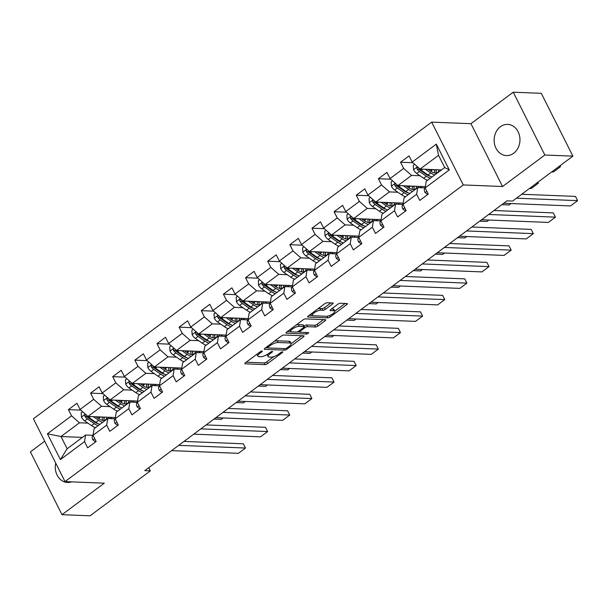 <?xml version="1.0" encoding="UTF-8"?>
<svg xmlns="http://www.w3.org/2000/svg" width="608" height="608" viewBox="0 0 608 608"><rect width="100%" height="100%" fill="white"/><g stroke="black" fill="none" stroke-linecap="round" stroke-linejoin="round"><path stroke-width="0.91" d="M262.056 351.014A1.376 0.426 153.3 0 0 260.308 351.705L245.503 362.733A1.961 0.616 153.3 0 0 244.857 363.66A1.961 0.616 153.3 0 0 245.214 363.82L265.035 364.61A1.961 0.616 153.3 0 0 267.535 363.622L282.332 352.594A1.376 0.426 153.3 0 0 282.788 351.948A1.376 0.426 153.3 0 0 282.538 351.834A1.376 0.426 153.3 0 0 280.79 352.534L278.874 353.955A6.285 1.961 153.3 0 1 270.894 357.139L269.245 357.071A6.285 1.961 153.3 0 1 268.09 356.577A6.285 1.961 153.3 0 1 270.18 353.605L272.095 352.184A1.376 0.426 153.3 0 0 272.551 351.53A1.376 0.426 153.3 0 0 272.3 351.424A1.376 0.426 153.3 0 0 270.552 352.123L268.637 353.544A6.285 1.961 153.3 0 1 260.65 356.729L259 356.66A6.285 1.961 153.3 0 1 257.845 356.159A6.285 1.961 153.3 0 1 259.935 353.195L261.85 351.774A1.376 0.426 153.3 0 0 262.306 351.12A1.376 0.426 153.3 0 0 262.056 351.014M500.384 126.753A15.603 12.912 -87.7 0 0 494.517 144.035A15.603 12.912 -87.7 0 0 506.418 155.587A15.603 12.912 -87.7 0 0 513.707 153.239A15.603 12.912 -87.7 0 0 519.574 135.956A15.603 12.912 -87.7 0 0 507.672 124.404A15.603 12.912 -87.7 0 0 500.384 126.753M55.716 463.091A15.603 12.912 -87.7 0 0 67.572 482.471A15.603 12.912 -87.7 0 0 71.615 481.863M332.47 304.053A1.961 0.616 153.3 0 0 333.123 303.126A1.961 0.616 153.3 0 0 332.766 302.974L327.203 302.746A1.961 0.616 153.3 0 0 324.702 303.742L308.264 315.985A1.961 0.616 153.3 0 0 307.618 316.912A1.961 0.616 153.3 0 0 307.975 317.064L327.796 317.862A1.961 0.616 153.3 0 0 330.296 316.867L346.735 304.623A1.961 0.616 153.3 0 0 347.388 303.696A1.961 0.616 153.3 0 0 347.024 303.544L340.305 303.27A1.961 0.616 153.3 0 0 337.812 304.266L330.775 309.51A1.961 0.616 153.3 0 0 330.121 310.437A1.961 0.616 153.3 0 0 330.486 310.589L333.815 310.726A5.252 1.642 153.3 0 1 334.78 311.136A5.252 1.642 153.3 0 1 331.991 314.321A5.252 1.642 153.3 0 1 326.359 316.274L313.31 315.75A5.252 1.642 153.3 0 1 312.345 315.332A5.252 1.642 153.3 0 1 315.134 312.155A5.252 1.642 153.3 0 1 320.766 310.202L322.939 310.285A1.961 0.616 153.3 0 0 325.432 309.29L332.47 304.053L331.907 302.936M502.55 186.519L544.844 155.017L572.896 156.142L541.295 93.32L513.251 92.196L470.949 123.698L431.68 122.124L463.281 184.946L502.55 186.519L470.949 123.698M44.703 441.203L30.4 451.858L61.993 514.68L104.295 483.17L65.018 481.597L463.281 184.946M61.993 514.68L90.045 515.804L150.366 470.873L148.755 467.666M572.896 156.142L512.574 201.073L506.966 200.853L144.757 470.645L150.366 470.873M283.875 335.023A1.961 0.616 153.3 0 0 281.382 336.011L264.944 348.255A1.961 0.616 153.3 0 0 264.29 349.182A1.961 0.616 153.3 0 0 264.647 349.342L284.476 350.14A1.961 0.616 153.3 0 0 286.968 349.144L303.407 336.9A1.961 0.616 153.3 0 0 304.061 335.973A1.961 0.616 153.3 0 0 303.696 335.814L283.875 335.023M286.604 332.12L303.042 319.876A1.961 0.616 153.3 0 1 305.535 318.881L325.364 319.679A1.961 0.616 153.3 0 1 325.721 319.838A1.961 0.616 153.3 0 1 325.067 320.758L318.037 326.002A1.961 0.616 153.3 0 1 315.537 326.998L307.504 326.671A1.961 0.616 153.3 0 0 305.003 327.666L300.337 331.14A1.961 0.616 153.3 0 0 299.683 332.067A1.961 0.616 153.3 0 0 300.048 332.226L308.416 332.561A1.376 0.426 153.3 0 1 308.666 332.667A1.376 0.426 153.3 0 1 307.937 333.503A1.376 0.426 153.3 0 1 306.462 334.012L286.315 333.207A1.961 0.616 153.3 0 1 285.95 333.047A1.961 0.616 153.3 0 1 286.604 332.12M431.68 122.124L33.425 418.775L65.018 481.597M412.908 162.731L400.543 162.237L403.659 168.431L390.04 178.585L386.924 172.383L378.404 178.729L381.52 184.931L367.893 195.077L364.777 188.875L356.265 195.221L359.381 201.423L345.754 211.569L342.638 205.375L334.119 211.713L337.242 217.915L323.616 228.061L320.5 221.867L311.98 228.205L315.096 234.407L301.469 244.553L298.353 238.359L289.841 244.697L292.957 250.899L279.33 261.045L276.214 254.851L267.695 261.189L270.818 267.391L257.192 277.537L254.076 271.343L245.556 277.681L248.672 283.883L235.045 294.029L231.929 287.835L223.417 294.173L226.533 300.375L212.906 310.521L209.79 304.327L201.278 310.665L204.394 316.867L190.768 327.013L187.652 320.819L179.132 327.157L182.248 333.359L168.629 343.505L165.505 337.311L156.993 343.649L160.109 349.851L146.482 359.997L143.366 353.803L134.854 360.149L137.97 366.343L124.344 376.489L121.228 370.295L112.708 376.641L115.824 382.835L102.205 392.981L99.089 386.787L90.569 393.133L93.685 399.327L80.058 409.473L76.942 403.279L68.43 409.625L71.546 415.819L47.416 433.793L60.397 459.602L67.146 448.757L85.599 435.016L92.91 435.313M400.543 162.237L409.062 155.891L412.178 162.093L436.308 144.119L449.289 169.928L425.159 187.902L428.275 194.096L419.756 200.442L416.64 194.241L403.02 204.394L406.136 210.588L397.617 216.934L394.501 210.733L380.874 220.886L383.99 227.08L375.478 233.426L372.362 227.225L358.735 237.378L361.851 243.572L353.339 249.918L350.216 243.717L336.596 253.87L339.712 260.064L331.193 266.41L328.077 260.209L314.45 270.362L317.566 276.556L309.054 282.902L305.938 276.701L292.311 286.854L295.427 293.048L286.915 299.394L283.792 293.2L270.172 303.346L273.288 309.54L264.769 315.886L261.653 309.692L248.026 319.838L251.15 326.032L242.63 332.378L239.514 326.184L225.887 336.33L229.003 342.524L220.491 348.87L217.375 342.676L203.748 352.822L206.864 359.016L198.345 365.362L195.229 359.168L181.602 369.314L184.726 375.516L176.206 381.854L173.09 375.66L159.463 385.806L162.579 392.008L154.067 398.346L150.951 392.152L137.324 402.298L140.44 408.5L131.921 414.838L128.805 408.644L115.186 418.79L118.302 424.992L109.782 431.33L106.666 425.136L93.039 435.282L96.155 441.484L87.643 447.822L84.527 441.628L60.397 459.602M425.357 186.656L397.944 185.554L411.563 175.408L420.022 175.75M425.03 187.925L417.711 187.629L404.092 197.782L403.02 204.394M411.563 175.408L403.659 168.431M397.944 185.554L390.04 178.585M416.64 194.241L417.711 187.629M403.218 203.148L375.797 202.046L389.424 191.9L397.883 192.242M402.884 204.417L395.572 204.121L381.946 214.274L380.874 220.886M389.424 191.9L381.52 184.931M375.797 202.046L367.893 195.077M394.501 210.733L395.572 204.121M381.079 219.64L353.658 218.538L367.285 208.392L375.744 208.734M380.745 220.909L373.434 220.613L359.807 230.766L358.735 237.378M367.285 208.392L359.381 201.423M353.658 218.538L345.754 211.569M372.362 227.225L373.434 220.613M358.933 236.132L331.52 235.03L345.139 224.884L353.598 225.226M358.606 237.401L351.287 237.105L337.668 247.258L336.596 253.87M345.139 224.884L337.242 217.915M331.52 235.03L323.616 228.061M350.216 243.717L351.287 237.105M336.794 252.624L309.373 251.522L323 241.376L331.459 241.718M336.46 253.893L329.148 253.604L315.522 263.75L314.45 270.362M323 241.376L315.096 234.407M309.373 251.522L301.469 244.553M328.077 260.209L329.148 253.604M314.655 269.116L287.234 268.014L300.861 257.868L309.32 258.21M314.321 270.385L307.01 270.096L293.383 280.242L292.311 286.854M300.861 257.868L292.957 250.899M287.234 268.014L279.33 261.045M305.938 276.701L307.01 270.096M292.516 285.608L265.096 284.506L278.722 274.36L287.174 274.702M292.182 286.877L284.871 286.588L271.244 296.734L270.172 303.346M278.722 274.36L270.818 267.391M265.096 284.506L257.192 277.537M283.792 293.2L284.871 286.588M270.37 302.1L242.949 301.006L256.576 290.852L265.035 291.194M270.036 303.369L262.724 303.08L249.098 313.226L248.026 319.838M256.576 290.852L248.672 283.883M242.949 301.006L235.045 294.029M261.653 309.692L262.724 303.08M248.231 318.592L220.81 317.498L234.437 307.344L242.896 307.686M247.897 319.861L240.586 319.572L226.959 329.718L225.887 336.33M234.437 307.344L226.533 300.375M220.81 317.498L212.906 310.521M239.514 326.184L240.586 319.572M226.092 335.084L198.672 333.99L212.298 323.836L220.757 324.178M225.758 336.353L218.447 336.064L204.82 346.21L203.748 352.822M212.298 323.836L204.394 316.867M198.672 333.99L190.768 327.013M217.375 342.676L218.447 336.064M203.946 351.584L176.533 350.482L190.152 340.328L198.611 340.67M203.619 352.845L196.3 352.556L182.681 362.702L181.602 369.314M190.152 340.328L182.248 333.359M176.533 350.482L168.629 343.505M195.229 359.168L196.3 352.556M181.807 368.076L154.386 366.974L168.013 356.82L176.472 357.162M181.473 369.337L174.162 369.048L160.535 379.194L159.463 385.806M168.013 356.82L160.109 349.851M154.386 366.974L146.482 359.997M173.09 375.66L174.162 369.048M159.668 384.568L132.248 383.466L145.874 373.312L154.333 373.654M159.334 385.829L152.023 385.54L138.396 395.686L137.324 402.298M145.874 373.312L137.97 366.343M132.248 383.466L124.344 376.489M150.951 392.152L152.023 385.54M137.522 401.06L110.109 399.958L123.728 389.804L132.187 390.146M137.195 402.329L129.876 402.032L116.257 412.178L115.186 418.79M123.728 389.804L115.824 382.835M110.109 399.958L102.205 392.981M128.805 408.644L129.876 402.032M115.383 417.552L87.962 416.45L101.589 406.296L110.048 406.638M115.049 418.821L107.738 418.524L94.111 428.67L93.039 435.282M101.589 406.296L93.685 399.327M87.962 416.45L80.058 409.473M106.666 425.136L107.738 418.524M82.407 437.395L60.998 436.536L79.45 422.788L87.909 423.13M79.45 422.788L71.546 415.819M67.146 448.757L60.998 436.536L47.416 433.793M84.527 441.628L85.599 435.016M544.844 155.017L513.251 92.196M425.159 187.902L426.231 181.29L444.684 167.542L438.535 155.321L420.082 169.062L441.492 169.921M449.289 169.928L444.684 167.542M438.535 155.321L436.308 144.119M420.082 169.062L412.178 162.093M110.154 418.623L111.788 417.407M80.788 410.119L68.43 409.625M102.927 393.627L90.569 393.133M132.301 402.131L133.935 400.915M125.073 377.135L112.708 376.641M154.44 385.639L156.074 384.423M147.212 360.643L134.854 360.149M176.578 369.147L178.212 367.931M169.351 344.151L156.993 343.649M198.725 352.655L200.359 351.439M191.497 327.659L179.132 327.157M220.864 336.163L222.498 334.947M213.636 311.167L201.278 310.665M243.002 319.664L244.636 318.448M235.775 294.675L223.417 294.173M265.149 303.172L266.775 301.956M257.921 278.183L245.556 277.681M287.288 286.68L288.922 285.464M280.06 261.691L267.695 261.189M309.426 270.188L311.06 268.972M302.199 245.199L289.841 244.697M331.573 253.696L333.199 252.48M324.345 228.707L311.98 228.205M353.712 237.204L355.346 235.988M346.484 212.207L334.119 211.713M375.85 220.712L377.484 219.496M368.623 195.715L356.265 195.221M397.989 204.22L399.623 203.004M390.762 179.223L378.404 178.729M420.136 187.728L421.77 186.512M256.926 354.228A6.285 1.961 153.3 0 0 256.994 354.464L257.845 356.159M267.163 354.517A6.285 1.961 153.3 0 0 267.231 354.874L268.09 356.577M246.232 362.193L264.184 362.915A1.961 0.616 153.3 0 0 266.676 361.92L273.858 356.569M291.133 343.702L301.826 335.738M265.666 347.715L267.543 347.791M268.014 347.176A1.376 0.426 153.3 0 0 267.558 347.829A1.376 0.426 153.3 0 0 267.809 347.936L285.213 348.635A1.376 0.426 153.3 0 0 286.961 347.943L288.975 346.438A6.285 1.961 153.3 0 0 291.065 343.467A6.285 1.961 153.3 0 0 289.91 342.973L278.016 342.494A6.285 1.961 153.3 0 0 270.036 345.671L268.014 347.176L267.573 346.302M291.065 343.467L290.214 341.772A6.285 1.961 153.3 0 0 289.058 341.278L289.91 342.973M274.2 341.362A6.285 1.961 153.3 0 1 277.164 340.799L289.058 341.278M323.486 319.603L317.178 324.307L318.037 326.002M303.863 326.177L304.152 325.972A1.961 0.616 153.3 0 1 306.645 324.976L314.686 325.295A1.961 0.616 153.3 0 0 317.178 324.307M299.691 332.074L296.993 331.968M290.996 331.725L287.333 331.58M299.159 326.336A5.252 1.642 153.3 0 0 293.527 328.297A5.252 1.642 153.3 0 0 290.738 331.474A5.252 1.642 153.3 0 0 291.703 331.892L296.301 332.074A1.961 0.616 153.3 0 0 298.794 331.079L303.46 327.606A1.961 0.616 153.3 0 0 304.114 326.678A1.961 0.616 153.3 0 0 303.757 326.519L299.159 326.336L298.3 324.642A5.252 1.642 153.3 0 0 296.157 325.006M289.856 329.703A5.252 1.642 153.3 0 0 289.887 329.779L290.738 331.474M304.114 326.678L303.263 324.976A1.961 0.616 153.3 0 0 302.898 324.824L303.757 326.519M298.3 324.642L302.898 324.824M317.87 308.834A5.252 1.642 153.3 0 1 319.914 308.499L322.088 308.59A1.961 0.616 153.3 0 0 324.581 307.595L330.889 302.898M311.471 313.599A5.252 1.642 153.3 0 0 311.494 313.637L312.345 315.332M334.78 311.136L333.929 309.442A5.252 1.642 153.3 0 0 332.964 309.024L333.815 310.726M331.504 308.963L332.964 309.024M334.803 311.182L345.154 303.468M308.993 315.446L312.603 315.59M82.551 411.677L81.176 412.703L81.464 417.156A5.305 2.47 53.3 0 0 84.649 420.888L91.527 425.623A15.306 7.136 53.3 0 0 95.517 427.629M99.37 419.087A12.707 5.928 53.3 0 0 99.089 418.122L98.694 416.875M223.204 417.947L221.304 419.36L214.001 419.072M93.282 416.662L98.625 420.341A15.306 7.136 53.3 0 0 102.615 422.34M108.627 418.562A15.306 7.136 53.3 0 0 108.642 417.278M95.942 416.769L98.496 418.524A12.707 5.928 53.3 0 0 105.458 419.854A12.707 5.928 53.3 0 0 106.78 417.202M85.88 414.61L84.839 415.142L84.938 416.427A5.305 2.47 53.3 0 0 87.347 418.882L94.225 423.616A15.306 7.136 53.3 0 0 98.215 425.623M104.09 419.178A15.306 7.136 53.3 0 0 103.588 417.073M102.045 417.012A12.707 5.928 -126.7 0 1 102.395 420.333M98.108 423.632A12.707 5.928 -126.7 0 1 94.096 421.8L87.218 417.065A2.698 1.262 -126.7 0 1 86.549 416.495L84.938 416.427M99.917 424.354A15.306 7.136 -126.7 0 1 95.927 422.347L89.049 417.612A5.305 2.47 -126.7 0 1 86.891 415.5M103.801 420.44A12.707 5.928 53.3 0 0 104.021 417.096M178.714 445.352L245.48 448.035L243.344 443.794L184.011 441.408M95.578 441.91L92.902 439.911A5.305 2.47 -126.7 0 1 92.393 436.286L93.092 434.963M171.616 450.642L238.389 453.325L245.48 448.035M104.698 395.185L103.314 396.211L103.603 400.664A5.305 2.47 53.3 0 0 106.795 404.396L113.666 409.131A15.306 7.136 53.3 0 0 117.656 411.137M121.509 402.595A12.707 5.928 53.3 0 0 121.235 401.63L120.832 400.383M245.351 401.455L243.451 402.868L236.14 402.58M115.429 400.17L120.764 403.849A15.306 7.136 53.3 0 0 124.754 405.848M130.766 402.07A15.306 7.136 53.3 0 0 130.781 400.786M118.089 400.277L120.635 402.032A12.707 5.928 53.3 0 0 127.596 403.362A12.707 5.928 53.3 0 0 128.919 400.71M108.026 398.118L106.978 398.65L107.076 399.935A5.305 2.47 53.3 0 0 109.493 402.39L116.364 407.124A15.306 7.136 53.3 0 0 120.354 409.131M126.228 402.686A15.306 7.136 53.3 0 0 125.727 400.581M124.192 400.52A12.707 5.928 -126.7 0 1 124.534 403.841M120.247 407.14A12.707 5.928 -126.7 0 1 116.234 405.308L109.364 400.573A2.698 1.262 -126.7 0 1 108.695 400.003L107.076 399.935M122.056 407.862A15.306 7.136 -126.7 0 1 118.066 405.855L111.196 401.12A5.305 2.47 -126.7 0 1 109.03 399.008M125.94 403.948A12.707 5.928 53.3 0 0 126.168 400.604M126.836 378.693L125.453 379.719L125.742 384.172A5.305 2.47 53.3 0 0 128.934 387.904L135.812 392.639A15.306 7.136 53.3 0 0 139.794 394.645M143.648 386.103A12.707 5.928 53.3 0 0 143.374 385.138L142.971 383.891M267.49 384.963L265.59 386.376L258.286 386.088M137.568 383.678L142.903 387.357A15.306 7.136 53.3 0 0 146.893 389.356M152.904 385.578A15.306 7.136 53.3 0 0 152.927 384.294M140.228 383.785L142.774 385.54A12.707 5.928 53.3 0 0 149.743 386.87A12.707 5.928 53.3 0 0 151.065 384.218M130.165 381.626L129.116 382.151L129.215 383.443A5.305 2.47 53.3 0 0 131.632 385.898L138.502 390.632A15.306 7.136 53.3 0 0 142.492 392.639M148.367 386.194A15.306 7.136 53.3 0 0 147.873 384.089M146.33 384.028A12.707 5.928 -126.7 0 1 146.68 387.349M142.386 390.648A12.707 5.928 -126.7 0 1 138.373 388.816L131.503 384.081A2.698 1.262 -126.7 0 1 130.834 383.511L129.215 383.443M144.195 391.37A15.306 7.136 -126.7 0 1 140.205 389.363L133.334 384.628A5.305 2.47 -126.7 0 1 131.168 382.516M148.078 387.456A12.707 5.928 53.3 0 0 148.306 384.112M200.853 428.86L267.626 431.543L265.491 427.302L206.15 424.916M117.724 425.418L115.049 423.419A5.305 2.47 -126.7 0 1 114.54 419.794L115.231 418.471M193.754 434.15L260.528 436.833L267.626 431.543M222.999 412.368L289.765 415.051L287.63 410.803L228.296 408.424M139.863 408.926L137.188 406.927A5.305 2.47 -126.7 0 1 136.678 403.302L137.378 401.979M215.901 417.658L282.667 420.341L289.765 415.051M148.975 362.201L147.592 363.227L147.888 367.68A5.305 2.47 53.3 0 0 151.073 371.412L157.951 376.147A15.306 7.136 53.3 0 0 161.941 378.153M165.794 369.611A12.707 5.928 53.3 0 0 165.513 368.646L165.118 367.399M289.628 368.471L287.728 369.884L280.425 369.596M159.706 367.186L165.049 370.865A15.306 7.136 53.3 0 0 169.039 372.864M175.051 369.079A15.306 7.136 53.3 0 0 175.066 367.802M162.366 367.293L164.92 369.048A12.707 5.928 53.3 0 0 171.882 370.378A12.707 5.928 53.3 0 0 173.204 367.726M152.304 365.134L151.263 365.659L151.362 366.951A5.305 2.47 53.3 0 0 153.771 369.406L160.649 374.14A15.306 7.136 53.3 0 0 164.639 376.139M170.514 369.702A15.306 7.136 53.3 0 0 170.012 367.597M168.469 367.536A12.707 5.928 -126.7 0 1 168.819 370.857M164.525 374.156A12.707 5.928 -126.7 0 1 160.52 372.324L153.642 367.589A2.698 1.262 -126.7 0 1 152.973 367.019L151.362 366.951M166.341 374.878A15.306 7.136 -126.7 0 1 162.351 372.871L155.473 368.136A5.305 2.47 -126.7 0 1 153.315 366.024M170.217 370.964A12.707 5.928 53.3 0 0 170.445 367.62M171.122 345.709L169.738 346.735L170.027 351.188A5.305 2.47 53.3 0 0 173.219 354.92L180.09 359.655A15.306 7.136 53.3 0 0 184.08 361.661M187.933 353.119A12.707 5.928 53.3 0 0 187.659 352.154L187.256 350.907M311.775 351.979L309.875 353.392L302.564 353.104M181.853 350.694L187.188 354.373A15.306 7.136 53.3 0 0 191.178 356.372M197.19 352.587A15.306 7.136 53.3 0 0 197.205 351.31M184.513 350.801L187.059 352.556A12.707 5.928 53.3 0 0 194.02 353.886A12.707 5.928 53.3 0 0 195.343 351.234M174.45 348.642L173.402 349.167L173.5 350.459A5.305 2.47 53.3 0 0 175.917 352.914L182.788 357.648A15.306 7.136 53.3 0 0 186.778 359.647M192.652 353.21A15.306 7.136 53.3 0 0 192.151 351.105M190.616 351.044A12.707 5.928 -126.7 0 1 190.958 354.365M186.671 357.664A12.707 5.928 -126.7 0 1 182.658 355.832L175.788 351.097A2.698 1.262 -126.7 0 1 175.119 350.527L173.5 350.459M188.48 358.386A15.306 7.136 -126.7 0 1 184.49 356.379L177.62 351.644A5.305 2.47 -126.7 0 1 175.454 349.532M192.364 354.472A12.707 5.928 53.3 0 0 192.592 351.128M193.26 329.217L191.877 330.243L192.166 334.696A5.305 2.47 53.3 0 0 195.358 338.428L202.228 343.163A15.306 7.136 53.3 0 0 206.218 345.169M210.072 336.627A12.707 5.928 53.3 0 0 209.798 335.662L209.395 334.415M333.914 335.487L332.014 336.9L324.702 336.612M203.992 334.202L209.327 337.873A15.306 7.136 53.3 0 0 213.317 339.88M219.328 336.095A15.306 7.136 53.3 0 0 219.344 334.818M206.652 334.309L209.198 336.064A12.707 5.928 53.3 0 0 216.167 337.394A12.707 5.928 53.3 0 0 217.489 334.742M196.589 332.15L195.54 332.675L195.639 333.967A5.305 2.47 53.3 0 0 198.056 336.422L204.926 341.156A15.306 7.136 53.3 0 0 208.916 343.155M214.791 336.718A15.306 7.136 53.3 0 0 214.297 334.613M212.754 334.552A12.707 5.928 -126.7 0 1 213.104 337.873M208.81 341.172A12.707 5.928 -126.7 0 1 204.797 339.34L197.927 334.605A2.698 1.262 -126.7 0 1 197.258 334.035L195.639 333.967M210.619 341.886A15.306 7.136 -126.7 0 1 206.629 339.887L199.758 335.152A5.305 2.47 -126.7 0 1 197.592 333.04M214.502 337.98A12.707 5.928 53.3 0 0 214.73 334.628M245.138 395.876L311.904 398.559L309.768 394.311L250.435 391.932M162.002 392.434L159.326 390.435A5.305 2.47 -126.7 0 1 158.817 386.81L159.516 385.487M238.04 401.166L304.813 403.841L311.904 398.559M267.277 379.384L334.05 382.067L331.915 377.819L272.574 375.44M184.148 375.942L181.465 373.943A5.305 2.47 -126.7 0 1 180.964 370.318L181.655 368.988M260.178 384.674L326.952 387.349L334.05 382.067M289.416 362.892L356.189 365.575L354.054 361.327L294.72 358.948M206.287 359.45L203.612 357.451A5.305 2.47 -126.7 0 1 203.102 353.826L203.802 352.496M282.325 368.182L349.091 370.857L356.189 365.575M311.562 346.4L378.328 349.083L376.192 344.835L316.859 342.456M228.426 342.958L225.75 340.959A5.305 2.47 -126.7 0 1 225.241 337.334L225.94 336.004M304.464 351.69L371.23 354.365L378.328 349.083M333.701 329.908L400.474 332.591L398.339 328.343L338.998 325.964M250.572 326.466L247.889 324.467A5.305 2.47 -126.7 0 1 247.388 320.842L248.079 319.512M326.602 335.19L393.376 337.873L400.474 332.591M355.84 313.416L422.613 316.099L420.478 311.851L361.137 309.472M272.711 309.974L270.036 307.975A5.305 2.47 -126.7 0 1 269.526 304.35L270.226 303.02M348.749 318.698L415.515 321.381L422.613 316.099M377.986 296.924L444.752 299.607L442.616 295.359L383.283 292.98M294.85 293.482L292.174 291.475A5.305 2.47 -126.7 0 1 291.665 287.858L292.364 286.528M370.888 302.206L437.654 304.889L444.752 299.607M400.125 280.432L466.891 283.115L464.763 278.867L405.422 276.488M316.988 276.99L314.313 274.983A5.305 2.47 -126.7 0 1 313.812 271.366L314.503 270.036M393.026 285.714L459.8 288.397L466.891 283.115M422.264 263.94L489.037 266.623L486.902 262.375L427.561 259.996M339.135 260.498L336.46 258.491A5.305 2.47 -126.7 0 1 335.95 254.874L336.65 253.544M415.173 269.222L481.939 271.905L489.037 266.623M444.41 247.448L511.176 250.131L509.04 245.883L449.707 243.504M361.274 244.006L358.598 241.999A5.305 2.47 -126.7 0 1 358.089 238.382L358.788 237.052M437.312 252.73L504.078 255.413L511.176 250.131M466.549 230.956L533.315 233.639L531.179 229.391L471.846 227.004M383.412 227.514L380.737 225.507A5.305 2.47 -126.7 0 1 380.228 221.89L380.927 220.56M459.45 236.238L526.224 238.921L533.315 233.639M488.688 214.464L555.461 217.147L553.326 212.899L493.985 210.512M405.559 211.022L402.884 209.015A5.305 2.47 -126.7 0 1 402.374 205.398L403.066 204.068M481.597 219.746L548.363 222.429L555.461 217.147M215.399 312.725L214.016 313.751L214.305 318.204A5.305 2.47 53.3 0 0 217.497 321.936L224.375 326.671A15.306 7.136 53.3 0 0 228.365 328.677M232.218 320.135A12.707 5.928 53.3 0 0 231.937 319.17L231.542 317.923M356.052 318.995L354.152 320.408L346.849 320.12M226.13 317.71L231.473 321.381A15.306 7.136 53.3 0 0 235.456 323.388M241.467 319.603A15.306 7.136 53.3 0 0 241.49 318.326M228.79 317.817L231.344 319.572A12.707 5.928 53.3 0 0 238.306 320.902A12.707 5.928 53.3 0 0 239.628 318.25M218.728 315.658L217.687 316.183L217.786 317.475A5.305 2.47 53.3 0 0 220.195 319.93L227.073 324.664A15.306 7.136 53.3 0 0 231.055 326.663M236.938 320.226A15.306 7.136 53.3 0 0 236.436 318.121M234.893 318.06A12.707 5.928 -126.7 0 1 235.243 321.381M230.949 324.68A12.707 5.928 -126.7 0 1 226.944 322.848L220.066 318.113A2.698 1.262 -126.7 0 1 219.397 317.536L217.786 317.475M232.765 325.394A15.306 7.136 -126.7 0 1 228.775 323.395L221.897 318.66A5.305 2.47 -126.7 0 1 219.739 316.548M236.641 321.488A12.707 5.928 53.3 0 0 236.869 318.136M237.546 296.233L236.162 297.259L236.451 301.712A5.305 2.47 53.3 0 0 239.643 305.444L246.514 310.179A15.306 7.136 53.3 0 0 250.504 312.185M254.357 303.643A12.707 5.928 53.3 0 0 254.076 302.678L253.68 301.431M378.191 302.503L376.299 303.916L368.988 303.628M248.277 301.218L253.612 304.889A15.306 7.136 53.3 0 0 257.602 306.896M263.614 303.111A15.306 7.136 53.3 0 0 263.629 301.834M250.929 301.325L253.483 303.08A12.707 5.928 53.3 0 0 260.444 304.41A12.707 5.928 53.3 0 0 261.767 301.758M240.874 299.166L239.826 299.691L239.924 300.983A5.305 2.47 53.3 0 0 242.334 303.438L249.212 308.172A15.306 7.136 53.3 0 0 253.202 310.171M259.076 303.734A15.306 7.136 53.3 0 0 258.575 301.629M257.04 301.568A12.707 5.928 -126.7 0 1 257.382 304.889M253.095 308.188A12.707 5.928 -126.7 0 1 249.082 306.356L242.212 301.621A2.698 1.262 -126.7 0 1 241.536 301.044L239.924 300.983M254.904 308.902A15.306 7.136 -126.7 0 1 250.914 306.903L244.044 302.168A5.305 2.47 -126.7 0 1 241.878 300.056M258.788 304.996A12.707 5.928 53.3 0 0 259.016 301.644M259.684 279.741L258.301 280.767L258.59 285.22A5.305 2.47 53.3 0 0 261.782 288.952L268.652 293.687A15.306 7.136 53.3 0 0 272.642 295.693M276.496 287.151A12.707 5.928 53.3 0 0 276.222 286.186L275.819 284.939M400.338 286.011L398.438 287.424L391.126 287.136M270.416 284.726L275.751 288.397A15.306 7.136 53.3 0 0 279.741 290.404M285.752 286.619A15.306 7.136 53.3 0 0 285.768 285.342M273.076 284.833L275.622 286.588A12.707 5.928 53.3 0 0 282.583 287.918A12.707 5.928 53.3 0 0 283.913 285.266M263.013 282.674L261.964 283.199L262.063 284.491A5.305 2.47 53.3 0 0 264.48 286.938L271.35 291.68A15.306 7.136 53.3 0 0 275.34 293.679M281.215 287.242A15.306 7.136 53.3 0 0 280.721 285.137M279.178 285.076A12.707 5.928 -126.7 0 1 279.528 288.397M275.234 291.696A12.707 5.928 -126.7 0 1 271.221 289.864L264.351 285.129A2.698 1.262 -126.7 0 1 263.682 284.552L262.063 284.491M277.043 292.41A15.306 7.136 -126.7 0 1 273.053 290.411L266.182 285.676A5.305 2.47 -126.7 0 1 264.016 283.564M280.926 288.504A12.707 5.928 53.3 0 0 281.154 285.152M281.823 263.241L280.44 264.275L280.729 268.728A5.305 2.47 53.3 0 0 283.921 272.46L290.799 277.195A15.306 7.136 53.3 0 0 294.789 279.201M298.634 270.659A12.707 5.928 53.3 0 0 298.361 269.694L297.966 268.447M422.476 269.519L420.576 270.932L413.273 270.636M292.554 268.234L297.89 271.905A15.306 7.136 53.3 0 0 301.88 273.912M307.891 270.127A15.306 7.136 53.3 0 0 307.914 268.85M295.214 268.341L297.768 270.096A12.707 5.928 53.3 0 0 304.73 271.426A12.707 5.928 53.3 0 0 306.052 268.774M285.152 266.182L284.103 266.707L284.21 267.999A5.305 2.47 53.3 0 0 286.619 270.446L293.497 275.188A15.306 7.136 53.3 0 0 297.479 277.187M303.362 270.75A15.306 7.136 53.3 0 0 302.86 268.645M301.317 268.584A12.707 5.928 -126.7 0 1 301.667 271.905M297.373 275.204A12.707 5.928 -126.7 0 1 293.368 273.372L286.49 268.637A2.698 1.262 -126.7 0 1 285.821 268.06L284.21 267.999M299.189 275.918A15.306 7.136 -126.7 0 1 295.199 273.919L288.321 269.184A5.305 2.47 -126.7 0 1 286.163 267.072M303.065 272.012A12.707 5.928 53.3 0 0 303.293 268.66M303.962 246.749L302.586 247.783L302.875 252.236A5.305 2.47 53.3 0 0 306.067 255.968L312.938 260.703A15.306 7.136 53.3 0 0 316.928 262.702M320.781 254.159A12.707 5.928 53.3 0 0 320.5 253.202L320.104 251.955M444.615 253.027L442.715 254.44L435.412 254.144M314.701 251.742L320.036 255.413A15.306 7.136 53.3 0 0 324.026 257.42M330.038 253.635A15.306 7.136 53.3 0 0 330.053 252.358M317.353 251.849L319.907 253.604A12.707 5.928 53.3 0 0 326.868 254.934A12.707 5.928 53.3 0 0 328.191 252.282M307.291 249.69L306.25 250.215L306.348 251.507A5.305 2.47 53.3 0 0 308.758 253.954L315.636 258.696A15.306 7.136 53.3 0 0 319.626 260.695M325.5 254.258A15.306 7.136 53.3 0 0 324.999 252.153M323.456 252.092A12.707 5.928 -126.7 0 1 323.806 255.413M319.519 258.712A12.707 5.928 -126.7 0 1 315.506 256.88L308.636 252.145A2.698 1.262 -126.7 0 1 307.96 251.568L306.348 251.507M321.328 259.426A15.306 7.136 -126.7 0 1 317.338 257.427L310.46 252.685A5.305 2.47 -126.7 0 1 308.302 250.58M325.212 255.52A12.707 5.928 53.3 0 0 325.432 252.168M326.108 230.257L324.725 231.291L325.014 235.744A5.305 2.47 53.3 0 0 328.206 239.476L335.076 244.211A15.306 7.136 53.3 0 0 339.066 246.21M342.92 237.667A12.707 5.928 53.3 0 0 342.646 236.71L342.243 235.463M466.762 236.535L464.862 237.948L457.55 237.652M336.84 235.243L342.175 238.921A15.306 7.136 53.3 0 0 346.165 240.928M352.176 237.143A15.306 7.136 53.3 0 0 352.192 235.866M339.5 235.357L342.046 237.112A12.707 5.928 53.3 0 0 349.007 238.442A12.707 5.928 53.3 0 0 350.33 235.79M329.437 233.198L328.388 233.723L328.487 235.015A5.305 2.47 53.3 0 0 330.904 237.462L337.774 242.197A15.306 7.136 53.3 0 0 341.764 244.203M347.639 237.766A15.306 7.136 53.3 0 0 347.138 235.661M345.602 235.6A12.707 5.928 -126.7 0 1 345.944 238.921M341.658 242.22A12.707 5.928 -126.7 0 1 337.645 240.388L330.775 235.653A2.698 1.262 -126.7 0 1 330.106 235.076L328.487 235.015M343.467 242.934A15.306 7.136 -126.7 0 1 339.477 240.935L332.606 236.193A5.305 2.47 -126.7 0 1 330.44 234.088M347.35 239.028A12.707 5.928 53.3 0 0 347.578 235.676M348.247 213.765L346.864 214.799L347.153 219.252A5.305 2.47 53.3 0 0 350.345 222.984L357.223 227.719A15.306 7.136 53.3 0 0 361.213 229.718M365.058 221.175A12.707 5.928 53.3 0 0 364.785 220.218L364.382 218.971M488.9 220.043L487 221.456L479.697 221.16M358.978 218.751L364.314 222.429A15.306 7.136 53.3 0 0 368.304 224.436M374.315 220.651A15.306 7.136 53.3 0 0 374.338 219.374M361.638 218.857L364.184 220.62A12.707 5.928 53.3 0 0 371.154 221.95A12.707 5.928 53.3 0 0 372.476 219.298M351.576 216.706L350.527 217.231L350.634 218.523A5.305 2.47 53.3 0 0 353.043 220.97L359.913 225.705A15.306 7.136 53.3 0 0 363.903 227.711M369.778 221.274A15.306 7.136 53.3 0 0 369.284 219.169M367.741 219.108A12.707 5.928 -126.7 0 1 368.091 222.429M363.797 225.728A12.707 5.928 -126.7 0 1 359.792 223.896L352.914 219.161A2.698 1.262 -126.7 0 1 352.245 218.584L350.634 218.523M365.606 226.442A15.306 7.136 -126.7 0 1 361.623 224.443L354.745 219.701A5.305 2.47 -126.7 0 1 352.587 217.596M369.489 222.536A12.707 5.928 53.3 0 0 369.717 219.184M370.386 197.273L369.01 198.307L369.299 202.76A5.305 2.47 53.3 0 0 372.484 206.492L379.362 211.227A15.306 7.136 53.3 0 0 383.352 213.226M387.205 204.683A12.707 5.928 53.3 0 0 386.924 203.726L386.528 202.479M511.039 203.551L509.139 204.964L501.836 204.668M381.117 202.259L386.46 205.937A15.306 7.136 53.3 0 0 390.45 207.944M396.462 204.159A15.306 7.136 53.3 0 0 396.477 202.882M383.777 202.365L386.331 204.128A12.707 5.928 53.3 0 0 393.292 205.458A12.707 5.928 53.3 0 0 394.615 202.806M373.715 200.214L372.674 200.739L372.772 202.031A5.305 2.47 53.3 0 0 375.182 204.478L382.06 209.213A15.306 7.136 53.3 0 0 386.05 211.219M391.924 204.782A15.306 7.136 53.3 0 0 391.423 202.677M389.88 202.616A12.707 5.928 -126.7 0 1 390.23 205.937M385.943 209.236A12.707 5.928 -126.7 0 1 381.93 207.404L375.052 202.669A2.698 1.262 -126.7 0 1 374.384 202.092L372.772 202.031M387.752 209.95A15.306 7.136 -126.7 0 1 383.762 207.944L376.884 203.209A5.305 2.47 -126.7 0 1 374.726 201.104M391.636 206.044A12.707 5.928 53.3 0 0 391.856 202.692M392.532 180.781L391.149 181.815L391.438 186.268A5.305 2.47 53.3 0 0 394.63 190L401.5 194.735A15.306 7.136 53.3 0 0 405.49 196.734M409.344 188.191A12.707 5.928 53.3 0 0 409.07 187.234L408.667 185.987M536.682 183.114L538.376 183.183L531.286 188.472L529.583 188.404M403.264 185.767L408.599 189.445A15.306 7.136 53.3 0 0 412.589 191.452M418.6 187.667A15.306 7.136 53.3 0 0 418.616 186.39M538.376 183.183L537.89 182.218M405.924 185.873L408.47 187.636A12.707 5.928 53.3 0 0 415.431 188.966A12.707 5.928 53.3 0 0 416.754 186.314M395.861 183.722L394.812 184.247L394.911 185.539A5.305 2.47 53.3 0 0 397.328 187.986L404.198 192.721A15.306 7.136 53.3 0 0 408.188 194.727M414.063 188.29A15.306 7.136 53.3 0 0 413.562 186.185M412.026 186.124A12.707 5.928 -126.7 0 1 412.368 189.445M408.082 192.744A12.707 5.928 -126.7 0 1 404.069 190.912L397.199 186.177A2.698 1.262 -126.7 0 1 396.53 185.6L394.911 185.539M409.891 193.458A15.306 7.136 -126.7 0 1 405.901 191.452L399.03 186.717A5.305 2.47 -126.7 0 1 396.864 184.612M413.774 189.552A12.707 5.928 53.3 0 0 414.002 186.2M414.671 164.289L413.288 165.323L413.577 169.776A5.305 2.47 53.3 0 0 416.769 173.508L423.647 178.243A15.306 7.136 53.3 0 0 427.629 180.242M431.482 171.699A12.707 5.928 53.3 0 0 431.209 170.742L430.806 169.495M558.82 166.622L560.523 166.691L553.424 171.98L551.73 171.912M425.402 169.275L430.738 172.953A15.306 7.136 53.3 0 0 434.728 174.96M440.77 170.453A15.306 7.136 53.3 0 0 440.762 169.89M560.523 166.691L560.036 165.726M428.062 169.381L430.608 171.137A12.707 5.928 53.3 0 0 437.578 172.474A12.707 5.928 53.3 0 0 438.9 169.822M418 167.23L416.951 167.755L417.05 169.047A5.305 2.47 53.3 0 0 419.467 171.494L426.337 176.229A15.306 7.136 53.3 0 0 430.327 178.235M436.202 171.798A15.306 7.136 53.3 0 0 435.708 169.693M434.165 169.632A12.707 5.928 -126.7 0 1 434.515 172.953M430.221 176.252A12.707 5.928 -126.7 0 1 426.208 174.42L419.338 169.685A2.698 1.262 -126.7 0 1 418.669 169.108L417.05 169.047M432.03 176.966A15.306 7.136 -126.7 0 1 428.04 174.96L421.169 170.225A5.305 2.47 -126.7 0 1 419.003 168.112M435.913 173.06A12.707 5.928 53.3 0 0 436.141 169.708M516.443 198.193L577.6 200.648L575.464 196.407L521.74 194.248M427.698 194.53L425.022 192.523A5.305 2.47 -126.7 0 1 424.513 188.906L425.212 187.576M503.736 203.254L570.502 205.937L577.6 200.648M259.494 352.313L259.935 353.195M271.753 351.515L272.095 352.184M269.732 352.731L270.18 353.605M281.998 351.926L282.332 352.594M266.676 361.92L267.535 363.622M264.184 362.915L265.035 364.61M244.94 363.28L245.214 363.82M261.516 351.105L261.85 351.774M302.845 335.783L303.407 336.9M286.505 348.224L286.968 349.144M283.685 348.574L284.476 350.14M264.381 348.802L264.647 349.342M277.164 340.799L278.016 342.494M269.595 344.797L270.036 345.671M324.505 319.648L325.067 320.758M314.686 325.295L315.537 326.998M306.645 324.976L307.504 326.671M304.152 325.972L305.003 327.666M299.896 330.266L300.337 331.14M305.68 332.447L306.462 334.012M286.041 332.667L286.315 333.207M324.581 307.595L325.432 309.29M322.088 308.59L322.939 310.285M319.914 308.499L320.766 310.202M330.212 310.05L330.486 310.589M346.172 303.506L346.735 304.623M329.612 315.514L330.296 316.867M326.982 316.244L327.796 317.862M307.701 316.532L307.975 317.064M85.348 414.139L81.457 417.05M94.225 423.616L91.527 425.623M99.089 418.122L100.654 416.959M98.625 420.341L95.927 422.347M87.347 418.882L84.649 420.888M90.478 416.548L89.049 417.612M92.978 439.972L94.742 438.657M92.393 436.286L93.229 435.662M107.494 397.647L103.596 400.55M116.364 407.124L113.666 409.131M121.235 401.63L122.801 400.467M120.764 403.849L118.066 405.855M109.493 402.39L106.795 404.396M112.617 400.056L111.196 401.12M129.633 381.155L125.734 384.058M138.502 390.632L135.812 392.639M143.374 385.138L144.94 383.975M142.903 387.357L140.205 389.363M131.632 385.898L128.934 387.904M134.763 383.564L133.334 384.628M115.125 423.472L116.88 422.165M114.54 419.794L115.376 419.17M137.264 406.98L139.019 405.673M136.678 403.302L137.514 402.678M151.772 364.663L147.873 367.566M160.649 374.14L157.951 376.147M165.513 368.646L167.078 367.483M165.049 370.865L162.351 372.871M153.771 369.406L151.073 371.412M156.902 367.072L155.473 368.136M173.918 348.171L170.02 351.074M182.788 357.648L180.09 359.655M187.659 352.154L189.217 350.991M187.188 354.373L184.49 356.379M175.917 352.914L173.219 354.92M179.041 350.58L177.62 351.644M196.057 331.679L192.158 334.582M204.926 341.156L202.228 343.163M209.798 335.662L211.364 334.499M209.327 337.873L206.629 339.887M198.056 336.422L195.358 338.428M201.187 334.088L199.758 335.152M159.402 390.488L161.166 389.181M158.817 386.81L159.653 386.186M181.549 373.996L183.304 372.689M180.964 370.318L181.8 369.694M203.688 357.504L205.443 356.197M203.102 353.826L203.938 353.202M225.826 341.012L227.582 339.705M225.241 337.334L226.077 336.71M247.973 324.52L249.728 323.213M247.388 320.842L248.224 320.218M270.112 308.028L271.867 306.721M269.526 304.35L270.362 303.726M292.25 291.536L294.006 290.229M291.665 287.858L292.501 287.234M314.397 275.044L316.152 273.737M313.812 271.366L314.64 270.742M336.536 258.552L338.291 257.245M335.95 254.874L336.786 254.25M358.674 242.06L360.43 240.753M358.089 238.382L358.925 237.758M380.813 225.568L382.576 224.261M380.228 221.89L381.064 221.266M402.96 209.076L404.715 207.769M402.374 205.398L403.21 204.774M218.196 315.187L214.297 318.09M227.073 324.664L224.375 326.671M231.937 319.17L233.502 318.007M231.473 321.381L228.775 323.395M220.195 319.93L217.497 321.936M223.326 317.596L221.897 318.66M240.342 298.695L236.444 301.598M249.212 308.172L246.514 310.179M254.076 302.678L255.641 301.515M253.612 304.889L250.914 306.903M242.334 303.438L239.643 305.444M245.465 301.104L244.044 302.168M262.481 282.203L258.582 285.106M271.35 291.68L268.652 293.687M276.222 286.186L277.788 285.023M275.751 288.397L273.053 290.411M264.48 286.938L261.782 288.952M267.611 284.612L266.182 285.676M284.62 265.711L280.721 268.614M293.497 275.188L290.799 277.195M298.361 269.694L299.926 268.531M297.89 271.905L295.199 273.919M286.619 270.446L283.921 272.46M289.75 268.12L288.321 269.184M306.766 249.219L302.868 252.122M315.636 258.696L312.938 260.703M320.5 253.202L322.065 252.031M320.036 255.413L317.338 257.427M308.758 253.954L306.067 255.968M311.889 251.628L310.46 252.685M328.905 232.727L325.006 235.63M337.774 242.197L335.076 244.211M342.646 236.71L344.212 235.539M342.175 238.921L339.477 240.935M330.904 237.462L328.206 239.476M334.028 235.136L332.606 236.193M351.044 216.235L347.145 219.138M359.913 225.705L357.223 227.719M364.785 220.218L366.35 219.047M364.314 222.429L361.623 224.443M353.043 220.97L350.345 222.984M356.174 218.644L354.745 219.701M373.183 199.743L369.292 202.646M382.06 209.213L379.362 211.227M386.924 203.726L388.489 202.555M386.46 205.937L383.762 207.944M375.182 204.478L372.484 206.492M378.313 202.152L376.884 203.209M395.329 183.251L391.43 186.154M404.198 192.721L401.5 194.735M409.07 187.234L410.636 186.063M408.599 189.445L405.901 191.452M397.328 187.986L394.63 190M400.452 185.66L399.03 186.717M417.468 166.759L413.569 169.662M426.337 176.229L423.647 178.243M431.209 170.742L432.774 169.571M430.738 172.953L428.04 174.96M419.467 171.494L416.769 173.508M422.598 169.161L421.169 170.225M425.098 192.584L426.854 191.277M424.513 188.906L425.349 188.282M267.003 346.72L267.558 347.829M299.083 330.866L299.683 332.067"/></g></svg>
